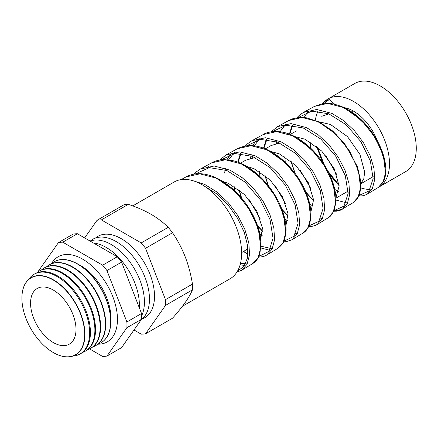 <?xml version="1.0" encoding="UTF-8"?>
<svg xmlns="http://www.w3.org/2000/svg" width="438" height="438" viewBox="0 0 438 438"><rect width="100%" height="100%" fill="white"/><g stroke="black" fill="none" stroke-linecap="round" stroke-linejoin="round"><path stroke-width="0.66" d="M51.449 263.747A49.144 28.371 60 0 1 58.139 256.761A49.144 28.371 60 0 1 82.705 259.197A49.144 28.371 60 0 1 114.811 302.499A49.144 28.371 60 0 1 107.277 341.881A49.144 28.371 60 0 1 97.888 344.18M78.845 264.656A42.431 24.501 60 0 1 80.86 265.74A42.431 24.501 60 0 1 110.798 320.003M324.273 101.89A50.879 29.373 60 0 1 328.073 98.911L354.857 83.45A50.879 29.373 60 0 1 380.299 85.968A50.879 29.373 60 0 1 413.532 130.803A50.879 29.373 60 0 1 405.736 171.57L378.952 187.031A50.879 29.373 60 0 1 378.651 187.201M328.073 98.911A50.879 29.373 60 0 1 353.515 101.43A50.879 29.373 60 0 1 386.754 146.265A50.879 29.373 60 0 1 378.952 187.031M360.781 187.853A50.879 29.373 -120 0 0 370.154 189.408M314.484 106.368L322.998 103.582C327.553 102.421 334.369 103.653 343.458 107.283C353.247 111.964 361.985 119.235 369.661 129.09C379.45 142.186 384.821 154.975 385.774 167.469C386.141 173.634 385.177 178.688 382.883 182.63L378.136 187.535L383.135 181.956L385.413 173.163L384.668 161.951L380.857 149.336L374.216 136.453L365.199 124.474L354.49 114.466L342.899 107.348L327.684 103.423L314.484 106.368L303.468 112.424M296.844 117.751L299.532 115.117L303.425 112.446L316.696 109.484L331.982 113.426L343.644 120.598L354.413 130.666L363.469 142.717L370.137 155.654L373.953 168.312L374.704 179.58L372.42 188.433L367.383 194.05L364.903 195.217L362.155 195.863L358.821 195.956M288.79 120.483L292.688 118.775L299.176 117.477L306.288 117.767L319.198 121.967L332.639 130.951L344.547 143.505L357.413 166.703L360.731 181.102L360.753 188.154L359.669 193.716L358.049 197.478L356.291 199.985L353.066 202.734L358.147 197.067L360.458 188.137L359.713 176.771L355.87 164.004L349.168 150.984L340.069 138.857L329.245 128.717L317.512 121.49L302.138 117.51L288.79 120.483L277.648 126.604L291.062 123.615L306.512 127.617L318.295 134.877L329.162 145.055L338.317 157.242L345.062 170.355L348.927 183.204L349.672 194.636L347.339 203.61L342.231 209.298L333.811 211.105M317.107 224.53L327.991 217.932L333.148 212.195L335.508 203.166L334.769 191.663L330.898 178.726L324.12 165.515L314.917 153.218L303.972 142.952L292.124 135.638L276.575 131.597L263.068 134.608C267.667 131.318 281.607 129.079 295.031 136.733C306.879 143.226 316.8 152.873 324.799 165.668C328.724 172.057 331.648 178.452 333.564 184.863C335.508 191.422 336.269 197.379 335.842 202.723L334.106 210.421C331.911 214.68 329.874 217.182 327.996 217.927M263.09 134.597L251.866 140.757L265.423 137.746L281.048 141.808L292.967 149.172L303.972 159.503L313.219 171.86L320.019 185.132L323.901 198.124L324.646 209.682L322.269 218.77L317.085 224.541L315.168 225.504L311.79 226.397L308.533 226.523M237.396 148.706C250.032 142.684 264.136 145.602 279.707 157.456C294.144 169.462 303.863 183.807 308.856 200.489C310.788 207.388 311.423 213.58 310.75 219.066L308.998 225.811C307.454 229.249 305.428 231.686 302.921 233.131L308.155 227.311L310.553 218.146L309.819 206.49L305.91 193.399L299.077 180.045L289.786 167.606L278.727 157.204L266.737 149.785L251.029 145.684L237.396 148.706L226.09 154.915L239.794 151.876L255.578 155.999L267.618 163.451L278.721 173.891L288.062 186.391L294.944 199.832L298.875 213.01L299.614 224.738L297.194 233.947L291.932 239.789L285.899 241.754L283.6 241.82M260.96 247.996L269.748 250.257M277.851 248.33L283.162 242.433L285.603 233.169L284.875 221.371L280.939 208.105L274.024 194.56L264.623 181.962L253.449 171.433L241.343 163.927L225.466 159.771L211.696 162.821L200.308 169.073L214.155 166.007L230.109 170.19L242.291 177.746L253.525 188.34L262.97 201.009L269.907 214.62L273.854 227.935L274.582 239.789L272.124 249.112L266.786 255.036L277.862 248.324C282.094 244.919 284.443 241.623 284.903 238.431L286.041 230.952C286.277 223.002 284.251 214.215 279.964 204.601C272.89 189.32 262.636 177.1 249.206 167.935C243.742 164.392 238.272 161.961 232.802 160.647L224.656 159.651C219.892 159.651 215.573 160.708 211.691 162.821M240.123 264.798L244.634 265.488M186.002 176.93C189.577 174.981 193.536 173.924 197.877 173.76C203.829 173.426 210.59 175.112 218.162 178.814C231.28 185.854 242.11 196.547 250.645 210.897C256.964 221.891 260.429 232.299 261.048 242.115L259.926 253.531C258.562 258.091 256.181 261.426 252.775 263.528L258.168 257.555L260.654 248.154L259.926 236.202L255.951 222.778L248.981 209.096L239.498 196.35L228.203 185.685L215.956 178.074L199.92 173.859L186.002 176.93L181.129 179.607M192.194 180.489L204.645 184.382L216.93 192.019L228.275 202.723L237.812 215.54L244.831 229.32L248.822 242.827L249.55 254.845L247.048 264.284L241.628 270.284L252.781 263.523M339.072 185.017L327.931 171.165M324.388 165.006L317.358 147.02M307.722 111.969L304.125 117.515M256.246 140.253L252.682 145.662M230.508 154.39L226.966 159.739M336.619 174.373L325.768 155.578M344.197 107.633A38.987 22.508 60 0 1 353.515 111.137A38.987 22.508 60 0 1 377.468 141.041M352.743 112.697A38.987 22.508 60 0 1 352.738 110.704M311.111 189.096L300.26 170.3M318.689 121.72L330.438 124.463L347.493 136.607L359.954 154.455L364.673 172.074L363.781 178.885L360.885 183.533M328.943 113.864L321.727 116.305M310.192 141.89L310.673 148.17M285.603 203.823L274.752 185.028M277.194 143.308L278.13 142.29M294.615 136.519L304.93 139.191L321.706 151.05L334.134 168.531L339.132 185.947L335.908 197.741M284.848 156.711L285.253 162.263M260.101 218.551L249.249 199.75M251.751 157.959L253.016 156.629M270.613 151.406L279.422 153.913L295.918 165.493L308.264 182.531L313.57 199.799L310.914 211.872M279.729 142.98L271.029 145.575L265.346 148.854M259.499 171.532L259.92 177.051M246.698 166.391L253.914 168.641L270.082 179.892L282.384 196.531L287.969 213.547L285.899 225.915M255.13 157.576L245.68 160.209L240.467 163.221M234.155 186.358L234.505 191.149M222.871 181.485L228.412 183.369L244.513 194.554L256.761 211.034L262.428 228.006L260.533 240.424M334.769 189.49L338.826 191.439M309.825 204.365L313.345 206.024M284.881 219.23L287.865 220.61M259.433 233.81L262.384 235.195M241.628 252.589L247.952 248.757M53.42 352.623L53.283 352.546A44.386 25.623 -120 0 0 84.671 334.429A44.386 25.623 -120 0 0 53.283 280.068A44.386 25.623 -120 0 0 21.9 298.19A44.386 25.623 -120 0 0 53.283 352.546L53.42 352.623A44.572 25.732 -120 0 0 84.934 334.429A44.572 25.732 -120 0 0 53.42 279.838A44.572 25.732 -120 0 0 21.9 298.037A44.572 25.732 -120 0 0 21.9 298.114M72.971 356.061A46.012 26.565 -120 0 0 79.678 354.194A46.012 26.565 -120 0 0 87.272 317.468A46.012 26.565 -120 0 0 57.099 276.537A46.012 26.565 -120 0 0 33.671 274.511A46.012 26.565 -120 0 0 28.7 279.378M33.671 274.511L34.421 274.046A46.039 26.581 60 0 1 57.865 276.071A46.039 26.581 60 0 1 88.054 317.03A46.039 26.581 60 0 1 80.455 353.778L79.678 354.194M82.568 352.409A46.204 26.674 -120 0 0 84.89 351.402A46.204 26.674 -120 0 0 92.517 314.528A46.204 26.674 -120 0 0 62.223 273.427A46.204 26.674 -120 0 0 38.697 271.39A46.204 26.674 -120 0 0 36.661 272.896M38.697 271.39L39.294 271.018A46.225 26.685 60 0 1 62.831 273.055A46.225 26.685 60 0 1 93.146 314.177A46.225 26.685 60 0 1 85.514 351.068L84.89 351.402M87.699 349.65A46.39 26.784 -120 0 0 90.108 348.61A46.39 26.784 -120 0 0 97.767 311.582A46.39 26.784 -120 0 0 67.343 270.312A46.39 26.784 -120 0 0 43.723 268.27A46.39 26.784 -120 0 0 41.621 269.835M43.723 268.27L44.172 267.99A46.406 26.795 60 0 1 67.802 270.038A46.406 26.795 60 0 1 98.232 311.319A46.406 26.795 60 0 1 90.573 348.358L90.108 348.61M92.829 346.885A46.581 26.893 -120 0 0 95.32 345.817A46.581 26.893 -120 0 0 103.012 308.642A46.581 26.893 -120 0 0 72.467 267.202A46.581 26.893 -120 0 0 48.749 265.149A46.581 26.893 -120 0 0 46.576 266.775M48.897 265.061A46.592 26.899 60 0 1 49.045 264.963A46.592 26.899 60 0 1 72.768 267.016A46.592 26.899 60 0 1 103.324 308.467A46.592 26.899 60 0 1 95.632 345.653A46.592 26.899 60 0 1 95.473 345.735M97.959 344.12A46.773 27.003 -120 0 0 100.532 343.025A46.773 27.003 -120 0 0 108.257 305.697A46.773 27.003 -120 0 0 77.586 264.092A46.773 27.003 -120 0 0 53.77 262.028A46.773 27.003 -120 0 0 51.536 263.714M53.847 261.984A46.778 27.008 60 0 1 53.923 261.94A46.778 27.008 60 0 1 77.74 263.999A46.778 27.008 60 0 1 108.41 305.609A46.778 27.008 60 0 1 100.691 342.943A46.778 27.008 60 0 1 100.609 342.981M139.289 307.728A46.959 27.112 -120 0 0 106.177 247.432A46.959 27.112 -120 0 0 93.475 243.013M141.594 315.886A46.959 27.112 -120 0 0 111.219 244.519A46.959 27.112 -120 0 0 90.113 241.075M141.293 319.598A46.959 27.112 -120 0 0 146.489 281.525A46.959 27.112 -120 0 0 116.262 241.606A46.959 27.112 -120 0 0 90.398 240.971M142.131 318.924A46.959 27.112 -120 0 0 152.627 282.368A46.959 27.112 -120 0 0 121.31 238.694A46.959 27.112 -120 0 0 95.44 238.058M132.763 205.898L174.182 181.989A55.878 32.259 60 0 1 202.121 184.754A55.878 32.259 60 0 1 238.622 233.996A55.878 32.259 60 0 1 230.059 278.771L182.427 306.266M53.283 342.549A32.138 18.555 60 0 1 32.155 313.778A32.138 18.555 60 0 1 37.717 288.204A32.138 18.555 60 0 1 53.283 290.065A32.138 18.555 60 0 1 74.142 317.939A32.138 18.555 60 0 1 69.845 343.841A32.138 18.555 60 0 1 53.283 342.549M192.452 284.092C190.952 274.631 188.543 265.543 185.225 256.832C181.792 248.154 177.554 240.123 172.528 232.731A62.579 36.13 60 0 0 168.203 227.349L141.233 242.92A62.579 36.13 60 0 1 145.558 248.297L165.487 299.663L192.452 284.092A62.579 36.13 60 0 1 192.452 289.857C190.957 293.482 188.548 297.681 185.225 302.455C181.803 307.279 177.571 312.529 172.528 318.212L145.558 333.778A62.579 36.13 60 0 1 141.233 334.167L133.99 329.984M165.487 299.663A62.579 36.13 60 0 1 165.487 305.428L145.558 333.778M192.452 289.857L165.487 305.428M172.528 232.731L145.558 248.297M84.66 237.922L97.055 220.292L124.02 204.727A62.579 36.13 60 0 1 128.345 204.338L101.381 219.909L141.233 242.92M97.055 220.292A62.579 36.13 60 0 1 101.381 219.909M168.203 227.349C163.467 222.581 157.74 218.223 151.011 214.264C144.239 210.415 136.683 207.108 128.345 204.338M89.549 348.894L102.634 356.45A62.579 36.13 60 0 0 106.96 356.061L126.889 327.712A62.579 36.13 60 0 0 126.889 321.946L106.96 270.585A62.579 36.13 60 0 0 102.634 265.204L62.776 242.192A62.579 36.13 60 0 0 58.457 242.581L38.528 270.93A62.579 36.13 60 0 0 38.5 271.516M126.889 321.946L141.529 313.493A62.579 36.13 60 0 1 141.529 319.264L121.6 347.613L106.96 356.061M141.529 319.264L126.889 327.712M102.634 265.204L117.274 256.75A62.579 36.13 60 0 1 121.6 262.132L106.96 270.585M58.457 242.581L73.091 234.127A62.579 36.13 60 0 1 77.416 233.739L62.776 242.192M117.274 256.75L77.416 233.739M141.529 313.493L121.6 262.132M334.687 104.228L329.288 99.514L323.863 103.472M316.975 146.697L322.653 162.361M329.321 173.935L339.105 185.433M359.061 195.392L368.977 191.028L373.143 178.638L370.367 160.943L360.852 141.633L346.091 124.704L328.708 113.77L311.736 111.148L298.13 117.57M292.688 125.252L289.732 134.313M291.024 161.064L295.179 173.464M305.888 192.074L313.63 200.659M334.002 210.667L343.972 206.117L348.122 193.552L345.281 175.616L335.656 156.092L320.802 139.038L303.249 127.962L286.107 125.273L272.398 131.674M266.884 139.372L263.906 148.285M265.072 175.43L268.883 187.119M281.891 209.222L288.144 215.879M308.785 225.942L318.88 221.316L323.096 208.565L320.249 190.448L310.564 170.71L295.551 153.404L277.862 142.18L260.577 139.388L246.671 145.772M241.081 153.486L238.086 162.257M239.126 189.813L242.072 199.383M256.783 224.94L262.652 231.089M283.884 241.212L293.947 236.312L298.075 223.331L295.119 204.979L285.297 185.071L270.202 167.688L252.376 156.361L234.932 153.514L220.944 159.875M243.676 251.407L247.996 253.87M258.825 256.487L268.937 251.401L273.055 238.19L270.038 219.662L260.134 199.575L244.88 181.994L226.933 170.557L209.375 167.628L195.217 173.979M237.522 271.078L244.015 266.375L247.547 257.725L247.678 245.997L244.273 232.381L237.549 218.212L228.012 204.88L216.449 193.706L203.812 185.778M217.39 178.775L234.899 191.182L249.392 209.123L258.453 229.03L260.73 246.999M247.202 263.972L240.522 263.287M207.07 167.973L208.822 166.27M242.844 164.655L260.177 176.952L274.473 194.647L283.424 214.302L285.675 232.069M272.305 248.751L260.763 246.151M224.601 173.032L225.471 168.285M228.494 160.029L234.549 152.134M268.127 150.458L285.302 162.575L299.515 180.117L308.396 199.564L310.624 217.1M297.402 233.525L295.688 233.569M250.487 158.249L251.237 154.209M254.21 145.964L260.287 137.997M293.652 136.382L310.624 148.394L324.618 165.674L333.373 184.847L335.574 202.159M322.499 218.305L320.797 218.338M276.378 143.478L277.008 140.133M279.92 131.898L286.019 123.861M319.061 122.246L335.837 134.099L349.705 151.214L358.355 170.158L360.518 187.201M347.602 203.079L335.618 199.98M344.487 108.115L361.087 119.842L374.769 136.711L383.327 155.408L385.467 172.26M323.813 102.382L324.662 101.528L329.288 99.514M378.131 187.535L367.405 194.039M353.066 202.734L340.129 210.328L336.455 211.193L333.745 211.242M302.921 233.131L291.932 239.789M296.378 130.94L290.208 134.499M348.04 191.154L335.924 198.146M95.32 345.817L95.632 345.653M48.749 265.149L49.045 264.963M373.187 176.634L360.89 183.736M324.662 101.528L322.592 103.636M317.922 111.082L316.439 115.074L315.24 120.05M316.723 146.495L322.094 161.551M329.726 174.806L339.121 185.717M346.984 191.762L348.155 192.452M292.113 125.197L289.376 134.176M290.777 160.861L294.774 172.933M306.135 192.66L313.641 200.938M277.632 126.609L271.089 131.86M266.304 139.317L263.55 148.148M264.831 175.238L268.505 186.637M282.072 209.709L288.149 216.153M251.866 140.762L247.569 143.763L245.34 145.969M240.5 153.437L237.719 162.126M238.885 189.621L241.738 198.978M256.953 225.4L262.652 231.363M226.09 154.915L219.586 160.078M243.435 251.549L247.979 254.204M258.529 257.101L260.758 257.018L264.722 256.06L266.786 255.036M200.308 169.073L195.77 172.282L193.837 174.187M236.909 272.091L241.628 270.284"/></g></svg>
